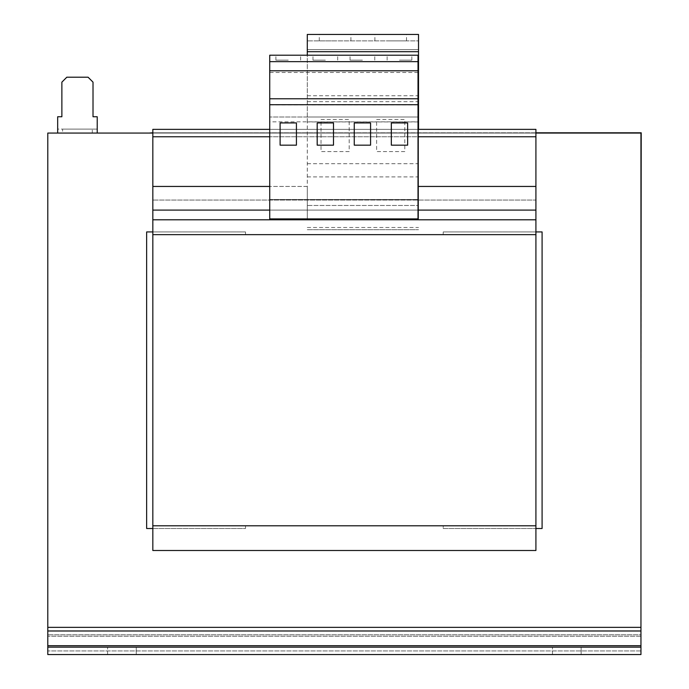 <?xml version="1.0" encoding="UTF-8"?>
<svg xmlns="http://www.w3.org/2000/svg" width="689" height="689" viewBox="0 0 689 689"><rect width="100%" height="100%" fill="white"/><g stroke="black" fill="none" stroke-linecap="round" stroke-linejoin="round"><path stroke-width="0.52" stroke-dasharray="3.44 2.58" d="M136.267 647.135L136.267 654.55L107.596 654.55L136.267 654.55L107.596 654.55L136.267 654.55L136.267 647.135L107.596 647.135L136.267 647.135L107.596 647.135L136.267 647.135L136.267 654.55L136.267 647.135M581.137 647.135L581.137 654.55L552.466 654.55L581.137 654.55L552.466 654.55L581.137 654.55L581.137 647.135L552.466 647.135L581.137 647.135L552.466 647.135L581.137 647.135L581.137 654.55L581.137 647.135M390.706 34.45L406.527 34.45L390.706 34.45M390.706 40.875L406.527 40.875L390.706 40.875M335.104 34.45L319.283 34.45L335.104 34.45M335.104 40.875L319.283 40.875L335.104 40.875M362.414 55.215L350.055 55.215L362.414 55.215M362.414 60.15L350.055 60.15L362.414 60.15M399.482 55.215L411.841 55.215L399.482 55.215M399.482 60.15L411.841 60.15L399.482 60.15M288.269 55.215L275.91 55.215L288.269 55.215M288.269 60.15L275.91 60.15L288.269 60.15M325.337 55.215L312.978 55.215L325.337 55.215M325.337 60.15L312.978 60.15L325.337 60.15M535.913 525.785L152.829 525.785L535.913 525.785L152.829 525.785L152.829 550.502L535.913 550.502L152.829 550.502L152.829 525.785L535.913 525.785L152.829 525.785L152.829 550.502L535.913 550.502L535.913 186.443L418.016 186.443L418.016 136.767L269.726 136.767L269.726 186.443L152.829 186.443L152.829 129.36L152.829 234.639L152.829 186.443L307.294 186.443L307.294 205.477L418.516 205.477L307.294 205.477L307.294 219.67L418.516 219.67L418.516 186.443L535.913 186.443L418.516 186.443L418.516 129.36M535.913 186.443L535.913 136.767L152.829 136.767L535.913 136.767L535.913 129.36L152.829 129.36L535.913 129.36L535.913 200.043L152.829 200.043L152.829 129.36L535.913 129.36L535.913 234.639L152.829 234.639L152.829 200.043L535.913 200.043L535.913 234.639L152.829 234.639L152.829 525.785M152.829 528.506L245.508 528.506L245.508 525.785L443.225 525.785L443.225 528.506L535.913 528.506M535.913 231.926L443.225 231.926L443.225 234.639L245.508 234.639L245.508 231.926L146.645 231.926L146.645 528.506L245.508 528.506L245.508 525.785L443.225 525.785L443.225 528.506L542.088 528.506L542.088 231.926L443.225 231.926L443.225 234.639L245.508 234.639L245.508 231.926L152.829 231.926M535.913 234.639L152.829 234.639M418.016 121.944L307.294 121.944L307.294 186.443L152.829 186.443M418.016 129.36L269.726 129.36M535.913 136.767L152.829 136.767M418.016 186.443L418.016 199.543L343.871 199.543L418.016 199.543L418.016 218.895L269.726 218.895L269.726 199.543L343.871 199.543L269.726 199.543L269.726 186.443M149.384 133.055L640.951 133.055L47.791 133.055L47.791 627.36L640.951 627.36L641.209 132.796L149.384 132.796L640.951 133.055L640.951 382.421M47.791 627.36L640.951 627.36L47.791 627.36L47.791 654.55L47.791 645.688L47.791 654.55L47.791 647.135L47.791 654.55L640.951 654.55L640.951 647.135L47.791 647.135L640.951 647.135L640.951 645.688L47.791 645.688M535.913 132.796L152.829 132.796M640.951 231.917L640.951 133.055L640.951 231.917M152.829 133.055L535.913 133.055M97.218 133.055L97.218 129.101L57.678 129.101L57.678 116.742L61.872 116.742L61.872 82.146L66.816 77.202L88.071 77.202L93.015 82.146L93.015 116.742L97.218 116.742L97.218 129.101L92.274 129.101L92.274 133.055L97.218 133.055L57.678 133.055L62.621 133.055L62.621 129.101L57.678 129.101L57.678 133.055M92.274 133.055L62.621 133.055M92.274 129.101L62.621 129.101M640.951 645.688L640.951 627.36L640.951 634.776L47.791 634.776L640.951 634.776L640.951 636.223L640.951 627.36M640.951 647.135L640.951 654.55L47.791 654.55L640.951 654.55L640.951 647.135L47.791 647.135M307.294 121.944L307.294 55.215M307.294 95.745L418.516 95.745L418.516 49.625L307.294 49.625L418.516 49.625L418.516 40.875L307.294 40.875L418.516 40.875L418.516 34.45L307.294 34.45L307.294 219.67M418.516 95.745L418.516 219.67M307.294 101.679L418.516 101.679M404.796 151.597L376.625 151.597L376.625 119.473L404.796 119.473L404.796 151.597L376.625 151.597L376.625 119.473L404.796 119.473L404.796 151.597M349.185 151.597L321.014 151.597L321.014 119.473L349.185 119.473L349.185 151.597L321.014 151.597L321.014 119.473L349.185 119.473L349.185 151.597M307.294 163.706L418.516 163.706M307.294 176.892L418.516 176.892M307.294 229.695L418.516 229.695L307.294 229.695M418.516 117.001L307.294 117.001L418.016 117.001L418.016 55.215L269.726 55.215L269.726 136.767M418.016 136.767L418.016 121.858L269.726 121.858M418.016 121.858L418.016 117.001L269.726 117.001L418.016 117.001M418.016 61.64L269.726 61.64M418.016 70.803L269.726 70.803M418.016 104.909L269.726 104.909M418.016 72.509L269.726 72.509M296.425 145.172L296.425 122.926L280.113 122.926L280.113 145.172L296.425 145.172M333.493 145.172L333.493 122.926L317.181 122.926L317.181 145.172L333.493 145.172M370.57 145.172L370.57 122.926L354.258 122.926L354.258 145.172L370.57 145.172M407.638 145.172L407.638 122.926L391.326 122.926L391.326 145.172L407.638 145.172M107.596 654.55L107.596 647.135L107.596 654.55M552.466 654.55L552.466 647.135L552.466 654.55M418.016 210.102L269.726 210.102M535.913 219.782L152.829 219.782M535.913 210.102L152.829 210.102M640.951 650.933L47.791 650.933L640.951 650.933M640.951 636.223L47.791 636.223L640.951 636.223M640.951 630.986L47.791 630.986M307.294 227.499L418.516 227.499M406.527 40.875L406.527 34.45M350.916 40.875L350.916 34.45M350.055 60.15L350.055 55.215M387.123 60.15L387.123 55.215M275.91 60.15L275.91 55.215M312.978 60.15L312.978 55.215M337.696 60.15L337.696 55.215M300.619 60.15L300.619 55.215M411.841 60.15L411.841 55.215M374.764 60.15L374.764 55.215M319.283 40.875L319.283 34.45M374.894 40.875L374.894 34.45"/><path stroke-width="1.03" d="M269.726 136.767L152.829 136.767L152.829 550.502L535.913 550.502L535.913 525.785L152.829 525.785M269.726 186.443L152.829 186.443M152.829 234.639L535.913 234.639L535.913 210.102L418.016 210.102M535.913 234.639L535.913 525.785M418.016 136.767L535.913 136.767L535.913 129.36L418.016 129.36M269.726 129.36L152.829 129.36L152.829 136.767M535.913 136.767L535.913 186.443L418.016 186.443M535.913 186.443L535.913 210.102M152.829 231.926L146.645 231.926L146.645 528.506L152.829 528.506M152.829 133.055L47.791 133.055L47.791 627.36L640.951 627.36L640.951 133.055L535.913 133.055M535.913 528.506L542.088 528.506L542.088 231.926L535.913 231.926M152.829 132.796L149.384 133.055M640.951 382.421L641.209 132.796L535.913 132.796M97.218 133.055L97.218 116.742L93.015 116.742L93.015 82.146L88.071 77.202L66.816 77.202L61.872 82.146L61.872 116.742L57.678 116.742L57.678 133.055M640.951 645.688L640.951 630.986L47.791 630.986L47.791 647.135L640.951 647.135L640.951 645.688L47.791 645.688M640.951 627.36L640.951 630.986M47.791 630.986L47.791 627.36M640.951 647.135L640.951 654.55L47.791 654.55L47.791 647.135M418.516 129.36L418.516 34.45L307.294 34.45L307.294 51.692L418.516 51.692M418.016 121.944L418.516 121.944M307.294 55.215L307.294 51.692M418.016 117.001L418.516 117.001M418.016 55.215L418.016 218.895L269.726 218.895L269.726 55.215L418.016 55.215M418.016 61.64L269.726 61.64M418.016 70.803L269.726 70.803M418.016 98.777L269.726 98.777M418.016 104.711L269.726 104.711M407.638 122.926L391.326 122.926L391.326 145.172L407.638 145.172L407.638 122.926M370.57 122.926L354.258 122.926L354.258 145.172L370.57 145.172L370.57 122.926M333.493 122.926L317.181 122.926L317.181 145.172L333.493 145.172L333.493 122.926M296.425 122.926L280.113 122.926L280.113 145.172L296.425 145.172L296.425 122.926M269.726 210.102L152.829 210.102M535.913 219.791L152.829 219.791"/></g></svg>
